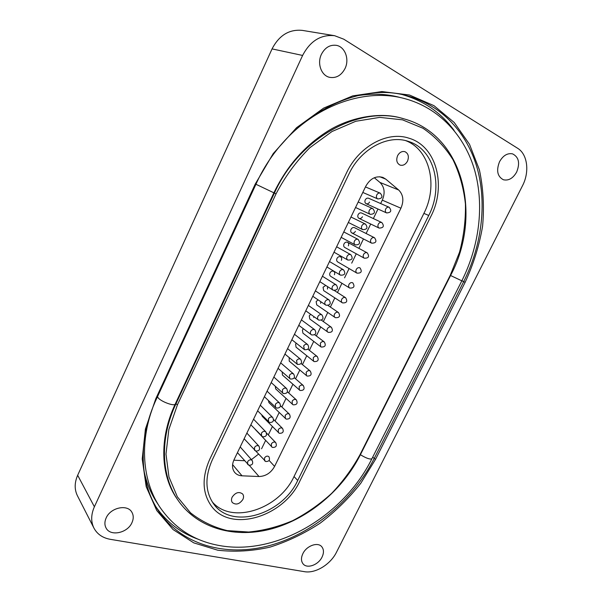 <?xml version="1.0" encoding="UTF-8"?>
<svg xmlns="http://www.w3.org/2000/svg" width="602" height="602" viewBox="0 0 602 602"><rect width="100%" height="100%" fill="white"/><g stroke="black" fill="none" stroke-linecap="round" stroke-linejoin="round"><path stroke-width="0.9" d="M321.415 54.315C316.893 63.473 321.333 75.641 329.587 77.327C336.157 78.41 341.304 75.483 345.021 68.545C349.687 59.297 345.021 46.625 336.232 45.323C329.888 44.608 324.952 47.603 321.415 54.315M106.14 517.968C104.545 521.573 104.492 524.861 105.982 527.834C110.143 536.788 127.579 533.154 131.958 522.649C133.652 518.864 133.652 515.44 131.951 512.37C127.647 503.897 110.52 507.471 106.14 517.968M499.54 161.712C496.101 170.539 497.395 176.559 503.415 179.765C508.637 180.893 513.054 178.32 516.666 172.037C520.188 163.089 518.819 157.032 512.558 153.864C507.418 152.9 503.076 155.512 499.54 161.712M302.881 553.637C300.977 557.715 301.023 561.094 303.009 563.781C306.93 569.101 318.338 565.022 322.032 557.106C323.996 552.937 323.921 549.491 321.799 546.774C317.864 541.687 306.568 545.713 302.881 553.637M336.488 552.222L522.491 185.755C529.722 172.029 527.608 154.21 517.585 148.242L343.75 39.183L334.614 35.699C320.896 34.344 310.233 40.928 302.61 55.444L94.386 506.779C90.97 514.552 90.819 521.648 93.927 528.074C97.238 534.2 102.694 537.955 110.301 539.324L304.341 571.659C315.403 573.736 330.498 564.488 336.488 552.222M302.61 55.444L272.059 48.897L77.666 475.264L94.386 506.779M93.927 528.074L77.38 495.649C74.37 489.434 74.467 482.631 77.666 475.264M272.059 48.897C279.162 35.247 289.284 29.084 302.43 30.401L334.614 35.699M430.814 216.517C446.624 186.349 436.826 146.271 408.976 138.204C387.417 130.8 358.717 146.346 346.398 173.12L209.752 459.288C201.813 477.318 202.264 492.767 211.099 505.627C230.288 533.432 283.738 516.892 299.909 480.99L430.814 216.517L299.909 480.99C283.738 516.892 230.288 533.432 211.099 505.627C202.264 492.767 201.813 477.318 209.752 459.288L346.398 173.12C358.717 146.346 387.417 130.8 408.976 138.204C436.826 146.271 446.624 186.349 430.814 216.517M242.877 499.464C243.848 497.327 243.765 495.506 242.651 493.986C239.002 491.367 235.502 492.421 232.146 497.147C231.206 499.254 231.266 501.052 232.342 502.557C235.992 505.244 239.506 504.213 242.877 499.464M407.501 161.155C409.187 156.625 408.337 153.465 404.935 151.681C401.948 150.989 399.502 152.321 397.606 155.677C395.943 160.162 396.771 163.308 400.082 165.106C403.099 165.859 405.575 164.542 407.501 161.155M369.56 202.061C368.665 203.589 367.536 204.138 366.166 203.702C364.88 202.912 364.571 201.647 365.241 199.902C366.121 198.382 367.25 197.825 368.612 198.254L389.163 207.284C387.884 206.862 386.77 207.351 385.829 208.751C385.009 210.452 385.182 211.799 386.341 212.777L386.604 212.92C391.067 212.649 391.917 210.775 389.163 207.284M362.457 216.735C361.546 218.3 360.387 218.842 358.995 218.368C357.761 217.57 357.475 216.329 358.122 214.643C359.033 213.093 360.184 212.544 361.569 213.003L381.811 222.544C380.509 222.085 379.373 222.574 378.41 223.997C377.597 225.697 377.77 227.022 378.929 227.977L379.125 228.09C383.579 227.94 384.475 226.089 381.811 222.544M355.391 231.349C354.45 232.936 353.276 233.471 351.861 232.959C350.68 232.161 350.402 230.942 351.041 229.309C351.982 227.729 353.148 227.187 354.563 227.691M347.58 242.297L367.22 252.84C365.881 252.306 364.692 252.78 363.676 254.262C362.871 255.94 363.051 257.242 364.225 258.16L344.765 247.482C343.629 246.685 343.373 245.488 343.998 243.908C344.961 242.297 346.15 241.763 347.58 242.305C348.731 243.103 348.994 244.292 348.362 245.887M356.933 273.135C361.335 273.323 362.344 271.57 359.981 267.875C358.619 267.303 357.415 267.77 356.361 269.282C355.564 270.953 355.752 272.232 356.926 273.127L337.699 261.93C336.608 261.133 336.375 259.966 336.985 258.439C337.97 256.798 339.189 256.271 340.634 256.843C341.74 257.641 341.981 258.815 341.364 260.35M349.672 288.034L330.671 276.31C329.633 275.513 329.407 274.377 330.009 272.894C331.017 271.224 332.259 270.704 333.726 271.321C334.78 272.112 335.005 273.255 334.403 274.753M342.448 302.859L323.68 290.615L323.063 287.274L325.705 285.416M327.601 286.627L327.473 289.08M335.261 317.615L316.72 304.86L316.148 301.594L318.067 299.849M320.904 301.775L320.58 303.34M328.105 332.289L309.797 319.03L309.27 315.847L310.677 314.327M313.988 316.705L313.717 317.532M252.592 439.287L253.57 440.34M299.841 390.292L282.443 375.054L282.188 371.968M306.854 375.896L289.231 361.147L289.178 357.611M313.905 361.433L296.049 347.173L295.612 344.133L296.252 343.223M320.986 346.902L302.904 333.139L302.43 330.024L303.416 328.79M405.695 140.642C430.152 149.823 438.136 186.003 423.891 213.394L294.024 476.536C279.29 509.104 231.619 525.132 212.145 501.737M374.301 177.74L379.93 182.429L398.674 189.999L385.762 179.125L379.689 176.732M398.674 189.999C403.317 194.702 404.07 200.775 400.932 208.209L382.3 200.157L380.652 203.544M269.124 460.447L274.595 466.399L400.932 208.209M274.595 466.399C270.93 472.916 265.73 476.287 259.01 476.521L249.281 465.361M232.59 464.601L242.027 475.821L259.01 476.521M242.027 475.821C238.949 475.663 236.511 474.534 234.697 472.427C232.048 468.935 231.83 464.706 234.027 459.747L365.783 186.244C370.253 178.455 375.972 175.513 382.932 177.432L385.762 179.125M292.865 404.612L275.686 388.892L275.272 386.303M285.92 418.864L268.966 402.67L268.447 400.616M279.012 433.049L262.284 416.381L261.735 414.951M272.134 447.166L255.263 429.452M297.697 480.456C282.383 514.462 231.838 530.106 213.642 503.934C205.192 491.721 204.74 477.047 212.295 459.898L348.784 174.347C360.485 148.935 387.778 134.216 408.231 141.35C434.441 149.07 443.697 186.898 428.744 215.456L297.697 480.456L294.024 476.536M377.988 209.037L373.36 218.564M370.712 224.027L366.106 233.501M363.465 238.941L358.89 248.37M356.256 253.788L351.711 263.157M349.085 268.56L344.562 277.868M341.944 283.264L337.459 292.512M334.84 297.9L330.385 307.073M327.766 312.468L323.349 321.566M320.723 326.969L316.343 335.984M313.717 341.394L309.383 350.334M306.742 355.759L302.445 364.601M299.804 370.049L295.552 378.808M292.896 384.279L288.689 392.94M286.018 398.434L281.864 407.005M279.177 412.528L275.069 420.994M272.367 426.562L268.304 434.922M265.587 440.521L261.577 448.776M244.48 460.733L233.824 460.184M382.3 200.157C385.318 192.933 384.527 187.026 379.93 182.429M251.433 459.612L258.559 454.111M255.233 184.092L273.225 153.585L296.545 127.699L323.65 108.097L352.727 95.884L381.916 91.557L409.48 95.018L433.959 105.659L454.224 122.492L469.507 144.307L479.38 169.772C483.286 188.095 484.347 206.953 482.571 226.352C479.245 245.676 473.428 264.346 465.12 282.346L375.55 459.311L360.809 483.248C348.964 498.215 335.434 511.512 320.219 523.13C304.258 533.575 287.493 541.582 269.929 547.15C252.185 551.146 234.772 552.162 217.691 550.19L193.761 542.861L173.022 529.534L156.776 510.571L146.196 486.679L142.222 459.002L145.406 429.075L155.798 398.712L255.233 184.092L255.888 184.385C284.671 119.685 354.427 81.022 405.989 95.5C441.559 104.447 467.476 133.155 477.394 168.861C487.108 204.793 481.419 246.301 463.675 281.638L461.877 280.735M156.49 398.479L156.565 398.705C137.813 438.715 139.355 481.57 157.777 509.774C180.848 545.322 226.352 557.369 269.824 545.487C313.446 533.395 353.276 499.562 374.173 458.573L463.675 281.638L465.12 282.346M198.683 539.437C181.225 533.282 167.085 522.574 156.257 507.305M372.661 457.234L375.55 459.311M403.062 94.83C424.259 101.038 441.274 112.913 454.119 130.453M143.998 470.869C146.632 483.444 151.328 494.596 158.093 504.325M400.992 97.72C387.206 93.844 372.615 93.197 357.219 95.756M175.543 403.378L175.934 403.844L274.414 193.046C299.337 137.452 359.988 104.771 404.288 118.948L402.113 118.331M359.853 454.984L360.267 454.984C342.734 489.592 309.21 518.194 272.631 528.579C236.157 538.798 198.141 529.173 178.154 500.443C161.148 476.22 159.485 438.64 175.934 403.844L177.485 404.694L168.831 429.55L165.994 454.126L168.966 476.98L177.372 496.868L190.51 512.814C201.294 521.317 213.529 527.247 227.217 530.61L248.679 532.033C263.488 530.595 278.124 526.818 292.595 520.692C306.681 513.363 319.707 504.25 331.679 493.347C342.816 481.623 352.215 468.83 359.853 454.984L450.213 275.362L459.507 252.268C463.781 236.195 465.76 220.099 465.421 203.988C463.706 188.148 459.567 173.406 453.005 159.748C445.096 147.031 435.088 136.534 422.965 128.256L402.557 119.851L379.757 117.382L355.767 121.273L331.98 131.529L309.857 147.708C296.365 161.148 285.092 176.529 276.055 193.844L177.485 404.694M273.91 192.783L276.055 193.844M450.213 275.362L450.559 275.52C482.225 216.487 464.285 135.367 404.288 118.948M255.888 184.385L156.565 398.705L155.798 398.712M423.891 213.394L428.744 215.456M311.505 334.855L311.196 334.659C310.226 333.771 310.105 332.597 310.828 331.145C312.032 329.482 313.364 329.038 314.823 329.813L301.399 319.888M324.282 341.936C326.231 345.458 325.193 347.151 321.175 347.015L320.67 346.707L320.347 343.26C321.543 341.612 322.853 341.176 324.282 341.936L314.711 334.757M318.684 320.038L318.435 319.888C317.42 318.985 317.284 317.788 318.029 316.283C319.195 314.65 320.505 314.199 321.957 314.936L308.375 305.41M325.9 305.146L325.72 305.033C324.651 304.13 324.493 302.896 325.261 301.346C326.397 299.743 327.684 299.292 329.121 299.977L315.38 290.864M333.154 290.179L333.041 290.111C331.92 289.201 331.747 287.944 332.53 286.341C333.636 284.761 334.9 284.302 336.315 284.949L322.424 276.243M340.446 275.137L340.393 275.106C339.227 274.196 339.031 272.909 339.829 271.254C340.913 269.711 342.147 269.237 343.554 269.846L329.505 261.546M334.012 252.193L347.768 260.019C346.564 259.093 346.361 257.784 347.173 256.091C348.219 254.578 349.438 254.104 350.823 254.669L336.616 246.775M341.153 237.369L355.135 244.826C353.931 243.878 353.743 242.553 354.555 240.853C355.571 239.363 356.76 238.889 358.13 239.415L343.772 231.928M348.332 222.462L362.539 229.55C361.343 228.587 361.155 227.247 361.968 225.539C362.961 224.079 364.127 223.59 365.467 224.079L350.958 217.006M355.541 207.494L369.974 214.199C368.785 213.213 368.605 211.859 369.425 210.143C370.388 208.713 371.524 208.224 372.849 208.668L358.19 202.009M362.795 192.444L377.454 198.773C376.273 197.765 376.092 196.395 376.92 194.664C377.853 193.272 378.967 192.775 380.261 193.182L365.452 186.929M304.356 349.596L303.671 345.924C304.905 344.239 306.252 343.802 307.727 344.615L294.468 334.283M297.245 364.263L296.545 360.636C297.809 358.927 299.186 358.491 300.661 359.341L287.56 348.611M290.172 378.861L289.697 378.553L289.457 375.279C290.751 373.533 292.143 373.112 293.633 374L280.698 362.871M283.136 393.384L282.601 393.038L282.406 389.84C283.73 388.079 285.145 387.658 286.642 388.583L273.865 377.055M276.13 407.832L275.543 407.449L275.385 404.333C276.747 402.542 278.177 402.128 279.674 403.092L267.062 391.165M269.162 422.22L268.53 421.799L268.402 418.759C269.794 416.945 271.239 416.531 272.744 417.532L260.297 405.214M262.224 436.525L261.546 436.074L261.456 433.109C262.871 431.273 264.338 430.866 265.843 431.897L253.562 419.188M255.323 450.77L254.601 450.281L254.541 447.384C255.985 445.525 257.468 445.126 258.973 446.187L246.865 433.094M248.453 464.94L247.685 464.42L247.663 461.599C249.138 459.717 250.628 459.318 252.14 460.41L240.198 446.932M331.356 327.27C333.38 330.829 332.349 332.537 328.256 332.387L327.849 332.138C326.863 331.258 326.743 330.084 327.473 328.617C328.639 326.991 329.934 326.547 331.356 327.27L321.423 320.196M338.459 312.528C340.574 316.125 339.543 317.841 335.374 317.683L335.066 317.495C334.035 316.607 333.892 315.41 334.644 313.89C335.781 312.295 337.052 311.844 338.459 312.528L328.045 305.5M345.601 297.719C347.79 301.346 346.767 303.077 342.523 302.904L342.312 302.783C341.236 301.888 341.078 300.661 341.846 299.096C342.952 297.531 344.209 297.072 345.601 297.719L334.441 290.585M349.596 287.989C348.475 287.094 348.302 285.845 349.085 284.227C350.168 282.692 351.395 282.225 352.772 282.835C355.052 286.499 354.029 288.238 349.709 288.057L349.596 287.989M351.861 232.959L371.562 243.103C370.388 242.17 370.215 240.86 371.02 239.167C372.013 237.715 373.172 237.233 374.497 237.73L354.555 227.684M317.246 356.527C319.113 360.019 318.074 361.697 314.124 361.576L313.537 361.2L313.251 357.836C314.477 356.166 315.809 355.729 317.246 356.527L307.938 349.198M310.248 371.05C312.039 374.504 310.993 376.167 307.11 376.062L306.433 375.633L306.185 372.345C307.441 370.644 308.796 370.215 310.248 371.05L301.135 363.525M303.273 385.498C304.988 388.915 303.942 390.57 300.127 390.48L299.367 389.983L299.156 386.777C300.443 385.054 301.813 384.625 303.273 385.498L294.31 377.732M296.334 399.878C297.975 403.257 296.929 404.905 293.182 404.822L292.339 404.273L292.166 401.143C293.483 399.389 294.867 398.968 296.334 399.878L287.455 391.819M289.427 414.184C290.999 417.525 289.953 419.165 286.274 419.097L285.348 418.488L285.213 415.433C286.552 413.664 287.959 413.243 289.427 414.184L280.57 405.778M282.549 428.421C284.061 431.724 283.008 433.357 279.396 433.305L278.387 432.642L278.282 429.655C279.659 427.864 281.081 427.45 282.549 428.421L273.632 419.571M275.708 442.59C277.153 445.856 276.1 447.474 272.548 447.444L271.464 446.722L271.397 443.809C272.796 441.988 274.234 441.582 275.708 442.59L266.551 433.101M265.286 461.207L264.579 460.741L264.534 457.889C265.964 456.053 267.416 455.654 268.898 456.685C270.275 459.92 269.222 461.531 265.73 461.516L255.79 451.079M450.567 275.505L461.832 280.833C479.057 246.481 484.512 206.14 474.85 170.96C465.015 135.999 439.151 107.442 403.791 98.374C363.774 87.809 313.875 105.96 280.72 145.217M402.264 118.376C379.531 111.219 348.295 117.857 327.059 131.605C304.349 146.12 286.62 166.528 273.887 192.821L255.948 184.265M360.402 454.713C366.159 458.227 369.982 459.582 371.885 458.769C344.193 514.966 277.627 556.015 219.662 545.593C194.235 541.093 174.204 528.127 159.568 506.688C142.539 480.659 139.536 443.365 152.742 407.652M273.887 192.821L175.242 404.032C174.535 406.613 160.869 401.609 158.07 397.711L157.498 396.68M360.267 454.984L450.559 275.52M298.788 325.306L311.67 334.953C315.764 335.103 316.81 333.388 314.823 329.813M305.771 310.82L318.819 320.113C322.981 320.279 324.026 318.548 321.957 314.936M312.777 296.267L325.998 305.199C330.242 305.372 331.281 303.634 329.121 299.977M319.82 281.646L333.215 290.217C337.534 290.397 338.565 288.636 336.315 284.949M326.901 266.957L340.469 275.152C344.863 275.34 345.894 273.571 343.554 269.846M347.79 260.034C352.253 260.184 353.261 258.401 350.823 254.669M355.225 244.879C359.703 244.909 360.666 243.088 358.13 239.415M362.697 229.64C367.19 229.55 368.108 227.699 365.467 224.079M370.215 214.335C374.715 214.116 375.588 212.228 372.849 208.668M377.763 198.938C382.27 198.6 383.105 196.681 380.261 193.182M291.85 339.724L304.559 349.724C308.578 349.86 309.631 348.152 307.727 344.615M284.934 354.066L297.486 364.413C301.429 364.534 302.49 362.848 300.661 359.341M278.056 368.349L290.442 379.034C294.318 379.14 295.379 377.462 293.633 374M271.209 382.563L283.437 393.58C287.237 393.678 288.305 392.007 286.642 388.583M264.391 396.71L276.461 408.058C280.201 408.133 281.269 406.485 279.674 403.092M257.611 410.797L269.523 422.461C273.195 422.529 274.264 420.881 272.744 417.532M250.853 424.809L262.623 436.796C266.227 436.841 267.296 435.208 265.843 431.897M244.134 438.76L255.745 451.056C259.289 451.094 260.365 449.468 258.973 446.187M237.444 452.651L248.904 465.256C252.388 465.271 253.465 463.653 252.14 460.41M364.285 258.19C368.71 258.281 369.688 256.497 367.22 252.84M371.69 243.178C376.122 243.148 377.063 241.334 374.497 237.73M358.995 218.368L379.125 228.09M366.166 203.702L386.604 212.92M175.242 404.032C158.747 439.001 160.742 475.7 176.928 498.667M461.832 280.833L371.885 458.769"/></g></svg>

